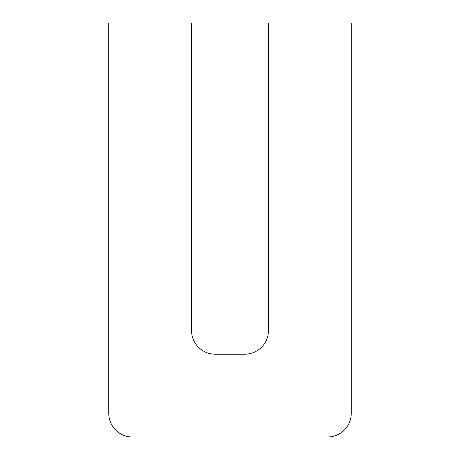 <?xml version="1.0" encoding="UTF-8"?>
<svg xmlns="http://www.w3.org/2000/svg" width="460" height="460" viewBox="0 0 460 460"><rect width="100%" height="100%" fill="white"/><g stroke="black" fill="none" stroke-linecap="round" stroke-linejoin="round"><path stroke-width="0.69" d="M351.244 413.344A23.655 23.655 0 0 1 327.583 437L132.417 437A23.655 23.655 0 0 1 108.755 413.344L108.755 23L191.555 23L191.555 330.544A23.655 23.655 0 0 0 215.217 354.2L244.783 354.2A23.655 23.655 0 0 0 268.445 330.544L268.445 23L351.244 23L351.244 413.344"/></g></svg>
